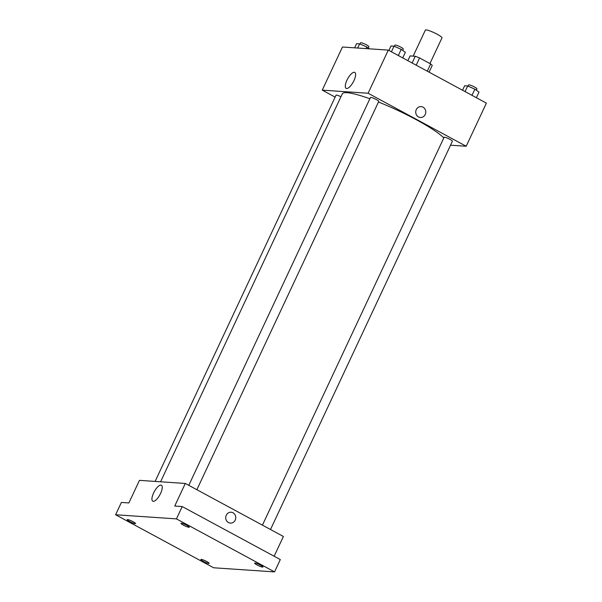 <?xml version="1.0" encoding="UTF-8"?>
<svg xmlns="http://www.w3.org/2000/svg" width="602" height="602" viewBox="0 0 602 602"><rect width="100%" height="100%" fill="white"/><g stroke="black" fill="none" stroke-linecap="round" stroke-linejoin="round"><path stroke-width="0.9" d="M429.941 63.564L441.973 37.881A9.173 1.37 -154.9 0 0 434.245 32.749A9.173 1.37 -154.9 0 0 425.358 30.1L413.16 56.136M407.855 60.682L410.082 55.926L415.252 56.279A12.318 1.844 -154.9 0 1 419.586 57.965L430.656 63.955A12.318 1.844 -154.9 0 1 432.236 65.452L429.091 72.157M412.114 62.984L415.252 56.279M427.277 71.179L430.656 63.955M416.208 65.197L419.586 57.965M335.133 97.103L322.251 90.134L342.455 47.009L388.305 50.109L486.393 103.13L466.189 146.256L450.537 145.202M443.809 137.926A57.34 8.571 -154.9 0 0 378.477 102.024M369.876 98.758A57.34 8.571 -154.9 0 0 342.29 93.874L160.576 481.788M322.251 90.134L368.1 93.242L466.189 146.256M196.869 489.712L378.763 101.407A4.59 0.685 -154.9 0 0 374.903 98.841A4.59 0.685 -154.9 0 0 370.456 97.516L188.787 485.34M270.509 529.512L452.403 141.214A4.59 0.685 -154.9 0 0 448.543 138.641A4.59 0.685 -154.9 0 0 444.095 137.316L262.427 525.147M155.113 481.412L336.036 95.184A4.59 0.685 25.1 0 1 340.95 96.734M368.1 93.242L388.305 50.109M346.978 80.156A9.075 3.221 118.4 0 1 354.781 72.413A9.075 3.221 118.4 0 1 353.299 81.925A9.075 3.221 118.4 0 1 346.15 88.374A9.075 3.221 118.4 0 1 346.978 80.156M421.122 106.614A5.448 5.027 -86.1 0 1 423.033 107.171A5.448 5.027 -86.1 0 1 425.591 113.454A5.448 5.027 -86.1 0 1 420.384 117.48A5.448 5.027 -86.1 0 1 415.734 111.709A5.448 5.027 -86.1 0 1 421.122 106.614A5.448 5.027 -86.1 0 1 423.033 107.171A5.448 5.027 -86.1 0 1 425.591 113.454A5.448 5.027 -86.1 0 1 420.384 117.48M115.607 514.763L176.446 518.879L274.535 571.9L213.695 567.784L115.607 514.763L121.378 502.437L128.873 502.948L139.461 480.358L185.311 483.459L283.399 536.48L274.136 556.24M274.535 571.9L280.306 559.574L182.218 506.56L176.446 518.879M185.311 483.459L174.723 506.049L182.218 506.56M153.6 492.97A9.075 3.221 118.4 0 1 161.404 485.22A9.075 3.221 118.4 0 1 159.929 494.739A9.075 3.221 118.4 0 1 152.78 501.188A9.075 3.221 118.4 0 1 153.6 492.97M231.108 512.234A5.448 5.027 -86.1 0 1 233.027 512.791A5.448 5.027 -86.1 0 1 235.585 519.082A5.448 5.027 -86.1 0 1 230.378 523.108A5.448 5.027 -86.1 0 1 225.727 517.329A5.448 5.027 -86.1 0 1 231.115 512.234A5.448 5.027 -86.1 0 1 233.027 512.791A5.448 5.027 -86.1 0 1 235.585 519.082A5.448 5.027 -86.1 0 1 230.378 523.108M188.915 527.292A4.59 0.685 25.1 0 1 184.099 525.508A4.59 0.685 25.1 0 1 180.991 523.304A4.59 0.685 25.1 0 1 181.368 523.213A4.59 0.685 25.1 0 1 186.191 524.997A4.59 0.685 25.1 0 1 189.299 527.194A4.59 0.685 25.1 0 1 188.915 527.292M135.134 523.65A4.59 0.685 25.1 0 1 130.318 521.866A4.59 0.685 25.1 0 1 127.203 519.661A4.59 0.685 25.1 0 1 127.586 519.571A4.59 0.685 25.1 0 1 132.402 521.355A4.59 0.685 25.1 0 1 135.51 523.552A4.59 0.685 25.1 0 1 135.134 523.65M208.774 563.449A4.59 0.685 25.1 0 1 203.958 561.666A4.59 0.685 25.1 0 1 200.85 559.469A4.59 0.685 25.1 0 1 201.226 559.371A4.59 0.685 25.1 0 1 206.042 561.154A4.59 0.685 25.1 0 1 209.157 563.359A4.59 0.685 25.1 0 1 208.774 563.449M262.555 567.092A4.59 0.685 25.1 0 1 257.739 565.308A4.59 0.685 25.1 0 1 254.631 563.111A4.59 0.685 25.1 0 1 255.015 563.013A4.59 0.685 25.1 0 1 259.831 564.796A4.59 0.685 25.1 0 1 262.939 567.001A4.59 0.685 25.1 0 1 262.555 567.092M354.616 47.829L356.572 43.653L359.627 43.856L366.814 47.016L369.342 48.83M366.069 48.604L366.814 47.016M357.671 48.04L359.627 43.856M368.243 48.047L368.875 46.708A4.59 0.685 -154.9 0 0 365.008 44.134A4.59 0.685 -154.9 0 0 360.568 42.81L360.004 44.021M388.907 50.44L390.991 45.978L394.047 46.188L401.233 49.349L405.364 52.306L402.738 57.912M398.336 55.534L401.233 49.349M391.42 51.795L394.047 46.188M402.67 50.372L403.295 49.033A4.59 0.685 -154.9 0 0 399.435 46.467A4.59 0.685 -154.9 0 0 394.987 45.142L394.423 46.354M462.547 90.24L464.639 85.785L467.686 85.988L474.873 89.156L479.004 92.106L476.378 97.72M471.976 95.342L474.873 89.156M465.06 91.602L467.686 85.988M476.31 90.18L476.934 88.84A4.59 0.685 -154.9 0 0 473.074 86.274A4.59 0.685 -154.9 0 0 468.627 84.95L468.063 86.154"/></g></svg>
